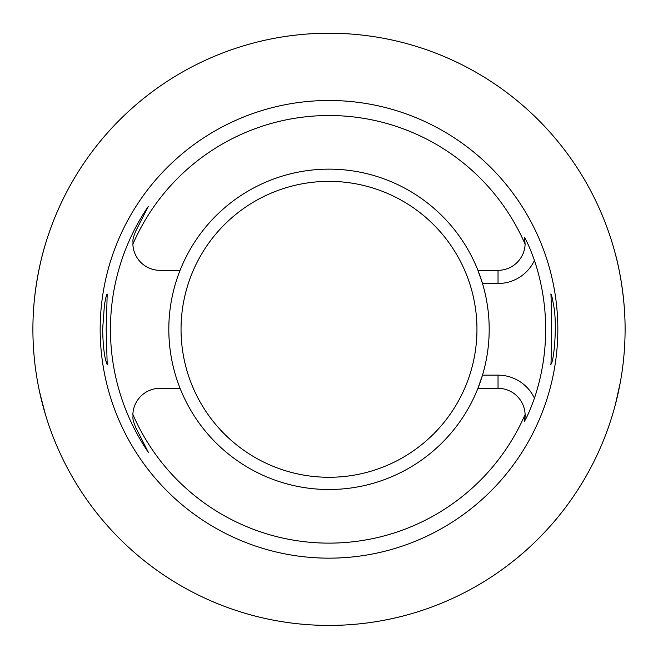 <?xml version="1.0" encoding="UTF-8"?>
<svg xmlns="http://www.w3.org/2000/svg" width="658" height="658" viewBox="0 0 658 658"><rect width="100%" height="100%" fill="white"/><g stroke="black" fill="none" stroke-linecap="round" stroke-linejoin="round"><path stroke-width="0.99" d="M104.4 305.271C105.65 297.967 106.58 294.225 107.196 294.044L106.177 329.329L107.196 364.606L105.864 360.971C104.038 354.193 102.961 343.649 102.64 329.329L104.4 305.271M553.6 305.271C557.293 323.168 554.258 357.977 551.445 363.413L550.804 364.606C551.544 366.794 551.544 291.856 550.804 294.044C551.42 294.225 552.35 297.967 553.6 305.271M525.117 244.192L524.508 237.48C527.354 242.177 530.661 249.843 534.436 260.453A40.27 40.27 0 0 1 498.032 283.499L482.495 283.499L477.93 270.331A160.19 160.19 0 0 0 180.07 270.331A160.19 160.19 0 0 0 329 489.511A160.19 160.19 0 0 0 477.93 388.319L482.495 375.15A160.19 160.19 0 0 0 477.93 270.331L498.032 270.331A27.101 27.101 0 0 0 525.117 244.192A213.792 213.792 0 0 0 132.883 244.192A27.101 27.101 0 0 0 159.968 270.331L180.07 270.331M498.032 375.15L482.495 375.15A160.19 160.19 0 0 1 477.93 388.319L498.032 388.319L498.032 375.15A40.27 40.27 0 0 1 534.436 398.197C530.661 408.807 527.354 416.465 524.508 421.169A27.101 27.101 0 0 0 498.032 388.319M180.07 388.319L159.968 388.319A27.101 27.101 0 0 0 132.883 414.458A213.792 213.792 0 0 0 525.117 414.458L524.508 421.169M534.436 260.453A216.671 216.671 0 0 1 534.436 398.197M148.42 206.209L135.828 230.933L148.42 206.209A218.555 218.555 0 0 0 148.42 452.441L135.828 427.716C131.411 416.942 133.5 418.126 132.883 414.458M33.056 319.755C34.191 279.14 45.386 243.896 45.32 244.48M32.9 329.329A296.1 296.1 0 0 0 477.05 585.752A296.1 296.1 0 0 0 477.05 72.898A296.1 296.1 0 0 0 32.9 329.329M45.32 414.17L39.636 392.11M558.765 516.094C558.872 516.094 540.103 539.601 515.765 559.094M620.255 382.685L615.329 404.76M615.329 253.889C615.255 253.223 625.248 288.558 625.1 329.23M148.42 452.441L135.828 427.716M100.164 329.329A228.836 228.836 0 0 1 443.418 131.148A228.836 228.836 0 0 1 443.418 527.502A228.836 228.836 0 0 1 100.164 329.329M132.883 244.192C133.5 240.524 131.411 241.708 135.828 230.933M498.032 283.499L498.032 270.331M329 477.28A147.96 147.96 0 0 1 200.863 255.345A147.96 147.96 0 0 1 457.137 255.345A147.96 147.96 0 0 1 329 477.28"/></g></svg>
